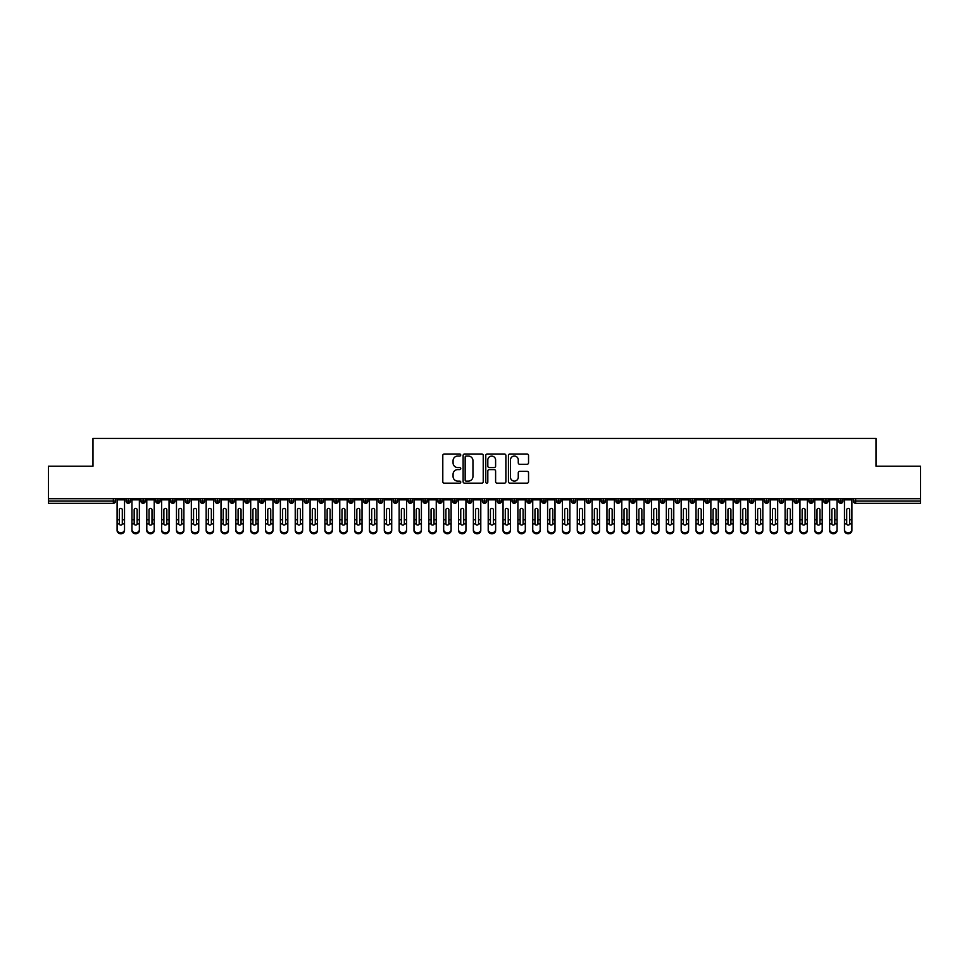 <?xml version="1.0" encoding="UTF-8"?>
<svg xmlns="http://www.w3.org/2000/svg" width="969" height="969" viewBox="0 0 969 969"><rect width="100%" height="100%" fill="white"/><g stroke="black" fill="none" stroke-linecap="round" stroke-linejoin="round"><path stroke-width="1.45" d="M460.747 455.03A1.017 1.017 0 0 0 459.73 454.013L444.25 454.013A1.453 1.453 0 0 0 442.797 455.466L442.797 481.69A1.453 1.453 0 0 0 444.25 483.156L459.73 483.156A1.017 1.017 0 0 0 460.747 482.126A1.017 1.017 0 0 0 459.73 481.108L457.731 481.108A4.663 4.663 0 0 1 453.068 476.445L453.068 474.265A4.663 4.663 0 0 1 457.731 469.602L459.73 469.602A1.017 1.017 0 0 0 460.747 468.584A1.017 1.017 0 0 0 459.73 467.555L457.731 467.555A4.663 4.663 0 0 1 453.068 462.891L453.068 460.711A4.663 4.663 0 0 1 457.731 456.048L459.73 456.048A1.017 1.017 0 0 0 460.747 455.03M527.088 464.284A1.453 1.453 0 0 0 528.541 462.819L528.541 455.466A1.453 1.453 0 0 0 527.088 454.013L509.888 454.013A1.453 1.453 0 0 0 508.434 455.466L508.434 481.69A1.453 1.453 0 0 0 509.888 483.156L527.088 483.156A1.453 1.453 0 0 0 528.541 481.69L528.541 472.799A1.453 1.453 0 0 0 527.088 471.346L519.723 471.346A1.453 1.453 0 0 0 518.27 472.799L518.27 477.208A3.9 3.9 0 0 1 514.369 481.108A3.9 3.9 0 0 1 510.469 477.208L510.469 459.948A3.9 3.9 0 0 1 514.369 456.048A3.9 3.9 0 0 1 518.27 459.948L518.27 462.819A1.453 1.453 0 0 0 519.723 464.284L527.088 464.284M48.45 498.708L920.55 498.708L920.55 466.21L876.012 466.21L876.012 438.448L92.988 438.448L92.988 466.21L48.45 466.21L48.45 501.094L113.361 501.094L113.361 498.708M483.228 455.466A1.453 1.453 0 0 0 481.763 454.013L464.575 454.013A1.453 1.453 0 0 0 463.121 455.466L463.121 481.69A1.453 1.453 0 0 0 464.575 483.156L481.763 483.156A1.453 1.453 0 0 0 483.228 481.69L483.228 455.466M487.237 454.013L504.425 454.013A1.453 1.453 0 0 1 505.879 455.466L505.879 481.69A1.453 1.453 0 0 1 504.425 483.156L497.073 483.156A1.453 1.453 0 0 1 495.607 481.69L495.607 471.055A1.453 1.453 0 0 0 494.154 469.602L489.272 469.602A1.453 1.453 0 0 0 487.819 471.055L487.819 482.126A1.017 1.017 0 0 1 486.789 483.156A1.017 1.017 0 0 1 485.772 482.126L485.772 455.466A1.453 1.453 0 0 1 487.237 454.013M115.577 501.094L113.361 501.094L113.361 503.311A2.229 2.229 0 0 0 115.577 501.094L115.577 498.708L115.577 501.094A2.229 2.229 0 0 1 113.361 503.311L48.45 503.311L48.45 501.094M920.55 498.708L920.55 503.311L855.639 503.311A2.229 2.229 0 0 1 853.423 501.094L853.423 498.708M128.271 498.708L128.271 503.311A2.229 2.229 0 0 1 126.043 501.094L126.043 498.708M130.427 498.708L130.427 501.094A2.229 2.229 0 0 1 128.271 503.311A2.229 2.229 0 0 0 130.427 501.094L126.043 501.094A2.229 2.229 0 0 0 128.271 503.311M143.121 498.708L143.121 503.311A2.229 2.229 0 0 1 140.893 501.094L140.893 498.708L140.893 501.094A2.229 2.229 0 0 0 143.121 503.311A2.229 2.229 0 0 0 145.277 501.094L145.277 498.708M157.959 498.708L157.959 503.311A2.229 2.229 0 0 1 155.743 501.094L155.743 498.708L155.743 501.094A2.229 2.229 0 0 0 157.959 503.311A2.229 2.229 0 0 0 160.115 501.094L160.115 498.708M172.809 498.708L172.809 503.311A2.229 2.229 0 0 1 170.58 501.094L170.58 498.708L170.58 501.094A2.229 2.229 0 0 0 172.809 503.311A2.229 2.229 0 0 0 174.965 501.094L174.965 498.708M187.647 498.708L187.647 503.311A2.229 2.229 0 0 1 185.43 501.094L185.43 498.708L185.43 501.094A2.229 2.229 0 0 0 187.647 503.311A2.229 2.229 0 0 0 189.803 501.094L189.803 498.708M202.497 498.708L202.497 503.311A2.229 2.229 0 0 1 200.268 501.094L200.268 498.708L200.268 501.094A2.229 2.229 0 0 0 202.497 503.311A2.229 2.229 0 0 0 204.653 501.094L204.653 498.708M217.335 498.708L217.335 503.311A2.229 2.229 0 0 1 215.118 501.094L215.118 498.708L215.118 501.094A2.229 2.229 0 0 0 217.335 503.311A2.229 2.229 0 0 0 219.491 501.094L219.491 498.708M232.185 498.708L232.185 503.311A2.229 2.229 0 0 1 229.956 501.094L229.956 498.708L229.956 501.094A2.229 2.229 0 0 0 232.185 503.311A2.229 2.229 0 0 0 234.341 501.094L234.341 498.708M247.034 498.708L247.034 503.311A2.229 2.229 0 0 1 244.806 501.094L244.806 498.708L244.806 501.094A2.229 2.229 0 0 0 247.034 503.311A2.229 2.229 0 0 0 249.178 501.094L249.178 498.708M261.872 498.708L261.872 503.311A2.229 2.229 0 0 1 259.644 501.094L259.644 498.708L259.644 501.094A2.229 2.229 0 0 0 261.872 503.311A2.229 2.229 0 0 0 264.028 501.094L264.028 498.708M276.722 498.708L276.722 503.311A2.229 2.229 0 0 1 274.493 501.094L274.493 498.708L274.493 501.094A2.229 2.229 0 0 0 276.722 503.311A2.229 2.229 0 0 0 278.866 501.094L278.866 498.708M291.56 498.708L291.56 503.311A2.229 2.229 0 0 1 289.331 501.094L289.331 498.708L289.331 501.094A2.229 2.229 0 0 0 291.56 503.311A2.229 2.229 0 0 0 293.716 501.094L293.716 498.708M306.41 498.708L306.41 503.311A2.229 2.229 0 0 1 304.181 501.094A2.229 2.229 0 0 0 306.41 503.311A2.229 2.229 0 0 1 304.181 501.094L304.181 498.708M308.554 498.708L308.554 501.094A2.229 2.229 0 0 1 306.41 503.311A2.229 2.229 0 0 0 308.554 501.094L304.181 501.094M321.248 503.311A2.229 2.229 0 0 1 319.019 501.094L319.019 498.708L319.019 501.094A2.229 2.229 0 0 0 321.248 503.311A2.229 2.229 0 0 0 323.404 501.094L323.404 498.708L323.404 501.094A2.229 2.229 0 0 1 321.248 503.311L321.248 501.094L323.404 501.094M336.098 498.708L336.098 503.311A2.229 2.229 0 0 1 333.869 501.094L333.869 498.708L333.869 501.094A2.229 2.229 0 0 0 336.098 503.311A2.229 2.229 0 0 0 338.242 501.094L338.242 498.708M350.935 498.708L350.935 503.311A2.229 2.229 0 0 1 348.707 501.094L348.707 498.708L348.707 501.094A2.229 2.229 0 0 0 350.935 503.311A2.229 2.229 0 0 0 353.091 501.094L353.091 498.708M365.785 498.708L365.785 501.094L363.557 501.094L363.557 498.708L363.557 501.094A2.229 2.229 0 0 0 365.785 503.311A2.229 2.229 0 0 0 367.941 501.094L367.941 498.708L367.941 501.094A2.229 2.229 0 0 1 365.785 503.311A2.229 2.229 0 0 1 363.557 501.094A2.229 2.229 0 0 0 365.785 503.311L365.785 501.094L367.941 501.094M380.623 498.708L380.623 503.311A2.229 2.229 0 0 1 378.407 501.094L378.407 498.708L378.407 501.094A2.229 2.229 0 0 0 380.623 503.311A2.229 2.229 0 0 0 382.779 501.094L382.779 498.708M395.473 498.708L395.473 503.311A2.229 2.229 0 0 1 393.244 501.094L393.244 498.708L393.244 501.094A2.229 2.229 0 0 0 395.473 503.311A2.229 2.229 0 0 0 397.629 501.094L397.629 498.708M410.311 498.708L410.311 503.311A2.229 2.229 0 0 1 408.094 501.094L408.094 498.708L408.094 501.094A2.229 2.229 0 0 0 410.311 503.311A2.229 2.229 0 0 0 412.467 501.094L412.467 498.708M425.161 498.708L425.161 503.311A2.229 2.229 0 0 1 422.932 501.094L422.932 498.708M427.317 498.708L427.317 501.094A2.229 2.229 0 0 1 425.161 503.311A2.229 2.229 0 0 0 427.317 501.094L422.932 501.094A2.229 2.229 0 0 0 425.161 503.311M439.999 498.708L439.999 503.311A2.229 2.229 0 0 1 437.782 501.094L437.782 498.708L437.782 501.094A2.229 2.229 0 0 0 439.999 503.311A2.229 2.229 0 0 0 442.155 501.094L442.155 498.708M454.849 498.708L454.849 503.311A2.229 2.229 0 0 1 452.62 501.094L452.62 498.708M457.005 498.708L457.005 501.094A2.229 2.229 0 0 1 454.849 503.311A2.229 2.229 0 0 0 457.005 501.094L452.62 501.094A2.229 2.229 0 0 0 454.849 503.311M469.699 498.708L469.699 503.311A2.229 2.229 0 0 1 467.47 501.094L467.47 498.708M471.842 498.708L471.842 501.094A2.229 2.229 0 0 1 469.699 503.311A2.229 2.229 0 0 0 471.842 501.094L467.47 501.094A2.229 2.229 0 0 0 469.699 503.311M484.536 498.708L484.536 503.311A2.229 2.229 0 0 1 482.308 501.094A2.229 2.229 0 0 0 484.536 503.311A2.229 2.229 0 0 1 482.308 501.094L482.308 498.708M486.692 498.708L486.692 501.094L486.692 498.708M499.386 498.708L499.386 503.311A2.229 2.229 0 0 1 497.158 501.094L497.158 498.708M501.53 498.708L501.53 501.094A2.229 2.229 0 0 1 499.386 503.311A2.229 2.229 0 0 0 501.53 501.094L497.158 501.094A2.229 2.229 0 0 0 499.386 503.311M514.224 498.708L514.224 503.311A2.229 2.229 0 0 1 511.995 501.094L511.995 498.708M516.38 498.708L516.38 501.094A2.229 2.229 0 0 1 514.224 503.311A2.229 2.229 0 0 0 516.38 501.094L511.995 501.094A2.229 2.229 0 0 0 514.224 503.311M529.074 498.708L529.074 503.311A2.229 2.229 0 0 1 526.845 501.094L526.845 498.708M531.218 498.708L531.218 501.094A2.229 2.229 0 0 1 529.074 503.311A2.229 2.229 0 0 0 531.218 501.094L526.845 501.094A2.229 2.229 0 0 0 529.074 503.311M543.912 498.708L543.912 503.311A2.229 2.229 0 0 1 541.683 501.094L541.683 498.708M546.068 498.708L546.068 501.094A2.229 2.229 0 0 1 543.912 503.311A2.229 2.229 0 0 0 546.068 501.094L541.683 501.094A2.229 2.229 0 0 0 543.912 503.311M558.762 498.708L558.762 503.311A2.229 2.229 0 0 1 556.533 501.094L556.533 498.708M560.906 498.708L560.906 501.094L560.906 498.708M573.6 498.708L573.6 503.311A2.229 2.229 0 0 1 571.371 501.094L571.371 498.708M575.756 498.708L575.756 501.094A2.229 2.229 0 0 1 573.6 503.311A2.229 2.229 0 0 0 575.756 501.094L571.371 501.094A2.229 2.229 0 0 0 573.6 503.311M588.449 498.708L588.449 503.311A2.229 2.229 0 0 1 586.221 501.094L586.221 498.708L586.221 501.094A2.229 2.229 0 0 0 588.449 503.311A2.229 2.229 0 0 0 590.593 501.094L590.593 498.708M603.287 498.708L603.287 503.311A2.229 2.229 0 0 1 601.059 501.094L601.059 498.708M605.443 498.708L605.443 501.094L605.443 498.708M618.137 498.708L618.137 503.311A2.229 2.229 0 0 1 615.909 501.094A2.229 2.229 0 0 0 618.137 503.311A2.229 2.229 0 0 1 615.909 501.094L615.909 498.708M620.293 498.708L620.293 501.094L620.293 498.708M632.975 498.708L632.975 503.311A2.229 2.229 0 0 1 630.758 501.094L630.758 498.708L630.758 501.094A2.229 2.229 0 0 0 632.975 503.311A2.229 2.229 0 0 0 635.131 501.094L635.131 498.708M647.825 498.708L647.825 503.311A2.229 2.229 0 0 1 645.596 501.094A2.229 2.229 0 0 0 647.825 503.311A2.229 2.229 0 0 1 645.596 501.094L645.596 498.708M649.981 498.708L649.981 501.094A2.229 2.229 0 0 1 647.825 503.311A2.229 2.229 0 0 0 649.981 501.094L645.596 501.094M662.663 498.708L662.663 503.311A2.229 2.229 0 0 1 660.446 501.094L660.446 498.708L660.446 501.094A2.229 2.229 0 0 0 662.663 503.311A2.229 2.229 0 0 0 664.819 501.094L664.819 498.708M677.513 498.708L677.513 503.311A2.229 2.229 0 0 1 675.284 501.094L675.284 498.708M679.669 498.708L679.669 501.094L679.669 498.708M692.363 498.708L692.363 503.311A2.229 2.229 0 0 1 690.134 501.094A2.229 2.229 0 0 0 692.363 503.311A2.229 2.229 0 0 1 690.134 501.094L690.134 498.708M694.507 498.708L694.507 501.094L694.507 498.708M707.2 498.708L707.2 503.311A2.229 2.229 0 0 1 704.972 501.094L704.972 498.708M709.356 498.708L709.356 501.094L709.356 498.708M722.05 498.708L722.05 503.311A2.229 2.229 0 0 1 719.822 501.094L719.822 498.708M724.194 498.708L724.194 501.094A2.229 2.229 0 0 1 722.05 503.311A2.229 2.229 0 0 0 724.194 501.094L719.822 501.094A2.229 2.229 0 0 0 722.05 503.311M736.888 498.708L736.888 503.311A2.229 2.229 0 0 1 734.659 501.094A2.229 2.229 0 0 0 736.888 503.311A2.229 2.229 0 0 1 734.659 501.094L734.659 498.708M739.044 498.708L739.044 501.094A2.229 2.229 0 0 1 736.888 503.311A2.229 2.229 0 0 0 739.044 501.094L734.659 501.094M751.738 498.708L751.738 503.311A2.229 2.229 0 0 1 749.509 501.094A2.229 2.229 0 0 0 751.738 503.311A2.229 2.229 0 0 1 749.509 501.094L749.509 498.708M753.882 498.708L753.882 501.094L753.882 498.708M766.576 498.708L766.576 503.311A2.229 2.229 0 0 1 764.347 501.094L764.347 498.708L764.347 501.094A2.229 2.229 0 0 0 766.576 503.311A2.229 2.229 0 0 0 768.732 501.094L768.732 498.708M781.426 498.708L781.426 503.311A2.229 2.229 0 0 1 779.197 501.094A2.229 2.229 0 0 0 781.426 503.311A2.229 2.229 0 0 1 779.197 501.094L779.197 498.708M783.57 498.708L783.57 501.094A2.229 2.229 0 0 1 781.426 503.311A2.229 2.229 0 0 0 783.57 501.094L779.197 501.094M796.264 498.708L796.264 503.311A2.229 2.229 0 0 1 794.035 501.094A2.229 2.229 0 0 0 796.264 503.311A2.229 2.229 0 0 1 794.035 501.094L794.035 498.708M798.42 498.708L798.42 501.094L798.42 498.708M811.114 498.708L811.114 503.311A2.229 2.229 0 0 1 808.885 501.094L808.885 498.708M813.257 498.708L813.257 501.094L813.257 498.708M825.951 498.708L825.951 503.311A2.229 2.229 0 0 1 823.723 501.094A2.229 2.229 0 0 0 825.951 503.311A2.229 2.229 0 0 1 823.723 501.094L823.723 498.708M828.107 498.708L828.107 501.094L828.107 498.708M840.801 498.708L840.801 503.311A2.229 2.229 0 0 1 838.573 501.094A2.229 2.229 0 0 0 840.801 503.311A2.229 2.229 0 0 1 838.573 501.094L838.573 498.708M842.957 498.708L842.957 501.094L842.957 498.708M321.248 498.708L321.248 501.094L319.019 501.094M484.536 503.311A2.229 2.229 0 0 0 486.692 501.094A2.229 2.229 0 0 1 484.536 503.311M558.762 503.311A2.229 2.229 0 0 0 560.906 501.094A2.229 2.229 0 0 1 558.762 503.311A2.229 2.229 0 0 1 556.533 501.094L560.906 501.094M603.287 503.311A2.229 2.229 0 0 0 605.443 501.094A2.229 2.229 0 0 1 603.287 503.311A2.229 2.229 0 0 1 601.059 501.094L605.443 501.094M618.137 503.311A2.229 2.229 0 0 0 620.293 501.094A2.229 2.229 0 0 1 618.137 503.311M677.513 503.311A2.229 2.229 0 0 0 679.669 501.094A2.229 2.229 0 0 1 677.513 503.311A2.229 2.229 0 0 1 675.284 501.094L679.669 501.094M692.363 503.311A2.229 2.229 0 0 0 694.507 501.094A2.229 2.229 0 0 1 692.363 503.311M707.2 503.311A2.229 2.229 0 0 0 709.356 501.094A2.229 2.229 0 0 1 707.2 503.311A2.229 2.229 0 0 1 704.972 501.094L709.356 501.094M751.738 503.311A2.229 2.229 0 0 0 753.882 501.094A2.229 2.229 0 0 1 751.738 503.311M796.264 503.311A2.229 2.229 0 0 0 798.42 501.094A2.229 2.229 0 0 1 796.264 503.311M811.114 503.311A2.229 2.229 0 0 0 813.257 501.094A2.229 2.229 0 0 1 811.114 503.311A2.229 2.229 0 0 1 808.885 501.094L813.257 501.094M825.951 503.311A2.229 2.229 0 0 0 828.107 501.094A2.229 2.229 0 0 1 825.951 503.311M855.639 503.311A2.229 2.229 0 0 1 853.423 501.094A2.229 2.229 0 0 0 855.639 503.311L855.639 501.094L920.55 501.094M840.801 503.311A2.229 2.229 0 0 0 842.957 501.094A2.229 2.229 0 0 1 840.801 503.311M466.174 456.048A1.017 1.017 0 0 0 465.156 457.065L465.156 480.091A1.017 1.017 0 0 0 466.174 481.108L468.293 481.108A4.663 4.663 0 0 0 472.957 476.445L472.957 460.711A4.663 4.663 0 0 0 468.293 456.048L466.174 456.048M495.607 460.021A3.9 3.9 0 0 0 491.707 456.12A3.9 3.9 0 0 0 487.819 460.021L487.819 466.101A1.453 1.453 0 0 0 489.272 467.555L494.154 467.555A1.453 1.453 0 0 0 495.607 466.101L495.607 460.021M122.3 519.263L122.3 509.839A1.49 1.441 -0 0 0 120.81 508.398A1.49 1.441 0 0 1 122.3 509.839L122.3 523.926A1.49 1.272 180 0 1 119.332 523.926L119.332 519.747L117.104 519.747L117.104 529.571A3.706 3.186 -0 0 0 124.529 529.571L124.529 524.919M124.529 530.552A3.706 3.186 180 0 1 117.104 530.552L117.104 529.571M119.332 519.747L119.332 509.839A1.49 1.441 0 0 1 120.81 508.398M124.529 498.708L124.529 529.571M117.104 498.708L117.104 519.747M137.15 519.263L137.15 509.839A1.49 1.441 -0 0 0 135.66 508.398A1.49 1.441 0 0 1 137.15 509.839L137.138 523.926A1.49 1.272 180 0 1 134.182 523.926L134.17 519.747L131.954 519.747L131.954 529.571A3.706 3.186 -0 0 0 139.366 529.571L139.366 524.919M151.988 519.263L151.988 509.839A1.49 1.441 -0 0 0 150.51 508.398A1.49 1.441 0 0 1 151.988 509.839L151.988 523.926A1.49 1.272 180 0 1 149.02 523.926L149.02 519.747L146.791 519.747L146.791 529.571A3.706 3.186 -0 0 0 154.216 529.571L154.216 524.919M166.838 519.263L166.838 509.839A1.49 1.441 -0 0 0 165.348 508.398A1.49 1.441 0 0 1 166.838 509.839L166.825 523.926A1.49 1.272 180 0 1 163.87 523.926L163.87 519.747L161.641 519.747L161.641 529.571A3.706 3.186 -0 0 0 169.054 529.571L169.054 524.919M181.675 519.263L181.675 509.839A1.49 1.441 -0 0 0 180.198 508.398A1.49 1.441 0 0 1 181.675 509.839L181.675 523.926A1.49 1.272 180 0 1 178.708 523.926L178.708 519.747L176.479 519.747L176.479 529.571A3.706 3.186 -0 0 0 183.904 529.571L183.904 524.919M139.366 530.552A3.706 3.186 180 0 1 131.954 530.552L131.954 529.571M134.17 519.747L134.17 509.839A1.49 1.441 0 0 1 135.66 508.398M139.366 498.708L139.366 529.571M131.954 498.708L131.954 519.747M154.216 530.552A3.706 3.186 180 0 1 146.791 530.552L146.791 529.571M149.02 519.747L149.02 509.839A1.49 1.441 0 0 1 150.51 508.398M154.216 498.708L154.216 529.571M146.791 498.708L146.791 519.747M169.054 530.552A3.706 3.186 180 0 1 161.641 530.552L161.641 529.571M163.87 519.747L163.87 509.839A1.49 1.441 0 0 1 165.348 508.398M169.054 498.708L169.054 529.571M161.641 498.708L161.641 519.747M183.904 530.552A3.706 3.186 180 0 1 176.479 530.552L176.479 529.571M178.708 519.747L178.708 509.839A1.49 1.441 0 0 1 180.198 508.398M183.904 498.708L183.904 529.571M176.479 498.708L176.479 519.747M196.525 519.263L196.525 509.839A1.49 1.441 -0 0 0 195.035 508.398A1.49 1.441 0 0 1 196.525 509.839L196.513 523.926A1.49 1.272 180 0 1 193.558 523.926L193.558 519.747L191.329 519.747L191.329 529.571A3.706 3.186 -0 0 0 198.754 529.571L198.754 524.919M198.754 530.552A3.706 3.186 180 0 1 191.329 530.552L191.329 529.571M193.558 519.747L193.558 509.839A1.49 1.441 0 0 1 195.035 508.398M198.754 498.708L198.754 529.571M191.329 498.708L191.329 519.747M211.363 519.263L211.363 509.839A1.49 1.441 -0 0 0 209.885 508.398A1.49 1.441 0 0 1 211.363 509.839L211.363 523.926A1.49 1.272 180 0 1 208.408 523.926L208.396 519.747L206.167 519.747L206.167 529.571A3.706 3.186 -0 0 0 213.592 529.571L213.592 524.919M226.213 519.263L226.213 509.839A1.49 1.441 -0 0 0 224.723 508.398A1.49 1.441 0 0 1 226.213 509.839L226.201 523.926A1.49 1.272 180 0 1 223.245 523.926L223.245 519.747L221.017 519.747L221.017 529.571A3.706 3.186 -0 0 0 228.442 529.571L228.442 524.919M241.051 519.263L241.051 509.839A1.49 1.441 -0 0 0 239.573 508.398A1.49 1.441 0 0 1 241.051 509.839L241.051 523.926A1.49 1.272 180 0 1 238.095 523.926L238.083 519.747L235.855 519.747L235.855 529.571A3.706 3.186 -0 0 0 243.28 529.571L243.28 524.919M255.901 519.263L255.901 509.839A1.49 1.441 -0 0 0 254.411 508.398A1.49 1.441 0 0 1 255.901 509.839L255.889 523.926A1.49 1.272 180 0 1 252.933 523.926L252.933 519.747L250.705 519.747L250.705 529.571A3.706 3.186 -0 0 0 258.129 529.571L258.129 524.919M213.592 530.552A3.706 3.186 180 0 1 206.167 530.552L206.167 529.571M208.396 519.747L208.396 509.839A1.49 1.441 0 0 1 209.885 508.398M213.592 498.708L213.592 529.571M206.167 498.708L206.167 519.747M228.442 530.552A3.706 3.186 180 0 1 221.017 530.552L221.017 529.571M223.245 519.747L223.245 509.839A1.49 1.441 0 0 1 224.723 508.398M228.442 498.708L228.442 529.571M221.017 498.708L221.017 519.747M243.28 530.552A3.706 3.186 180 0 1 235.855 530.552L235.855 529.571M238.083 519.747L238.083 509.839A1.49 1.441 0 0 1 239.573 508.398M243.28 498.708L243.28 529.571M235.855 498.708L235.855 519.747M258.129 530.552A3.706 3.186 180 0 1 250.705 530.552L250.705 529.571M252.933 519.747L252.933 509.839A1.49 1.441 0 0 1 254.411 508.398M258.129 498.708L258.129 529.571M250.705 498.708L250.705 519.747M270.739 519.263L270.739 509.839A1.49 1.441 -0 0 0 269.261 508.398A1.49 1.441 0 0 1 270.739 509.839L270.739 523.926A1.49 1.272 180 0 1 267.783 523.926L267.771 519.747L265.542 519.747L265.542 529.571A3.706 3.186 -0 0 0 272.967 529.571L272.967 524.919M285.589 519.263L285.589 509.839A1.49 1.441 -0 0 0 284.099 508.398A1.49 1.441 0 0 1 285.589 509.839L285.576 523.926A1.49 1.272 180 0 1 282.621 523.926L282.621 519.747L280.392 519.747L280.392 529.571A3.706 3.186 -0 0 0 287.817 529.571L287.817 524.919M300.426 519.263L300.426 509.839A1.49 1.441 -0 0 0 298.949 508.398A1.49 1.441 0 0 1 300.426 509.839L300.426 523.926A1.49 1.272 180 0 1 297.471 523.926L297.459 519.747L295.23 519.747L295.23 529.571A3.706 3.186 -0 0 0 302.655 529.571L302.655 524.919M315.276 519.263L315.276 509.839A1.49 1.441 -0 0 0 313.786 508.398A1.49 1.441 0 0 1 315.276 509.839L315.276 523.926A1.49 1.272 180 0 1 312.309 523.926L312.309 519.747L310.08 519.747L310.08 529.571A3.706 3.186 -0 0 0 317.505 529.571L317.505 524.919M330.114 519.263L330.114 509.839A1.49 1.441 -0 0 0 328.636 508.398A1.49 1.441 0 0 1 330.114 509.839L330.114 523.926A1.49 1.272 180 0 1 327.159 523.926L327.147 519.747L324.93 519.747L324.93 529.571A3.706 3.186 -0 0 0 332.343 529.571L332.343 524.919M272.967 530.552A3.706 3.186 180 0 1 265.542 530.552L265.542 529.571M267.771 519.747L267.771 509.839A1.49 1.441 0 0 1 269.261 508.398M272.967 498.708L272.967 529.571M265.542 498.708L265.542 519.747M287.817 530.552A3.706 3.186 180 0 1 280.392 530.552L280.392 529.571M282.621 519.747L282.621 509.839A1.49 1.441 0 0 1 284.099 508.398M287.817 498.708L287.817 529.571M280.392 498.708L280.392 519.747M302.655 530.552A3.706 3.186 180 0 1 295.23 530.552L295.23 529.571M297.459 519.747L297.459 509.839A1.49 1.441 0 0 1 298.949 508.398M302.655 498.708L302.655 529.571M295.23 498.708L295.23 519.747M317.505 530.552A3.706 3.186 180 0 1 310.08 530.552L310.08 529.571M312.309 519.747L312.309 509.839A1.49 1.441 0 0 1 313.786 508.398M317.505 498.708L317.505 529.571M310.08 498.708L310.08 519.747M332.343 530.552A3.706 3.186 180 0 1 324.93 530.552L324.93 529.571M327.147 519.747L327.147 509.839A1.49 1.441 0 0 1 328.636 508.398M332.343 498.708L332.343 529.571M324.93 498.708L324.93 519.747M344.964 519.263L344.964 509.839A1.49 1.441 -0 0 0 343.474 508.398A1.49 1.441 0 0 1 344.964 509.839L344.964 523.926A1.49 1.272 180 0 1 341.996 523.926L341.996 519.747L339.768 519.747L339.768 529.571A3.706 3.186 -0 0 0 347.193 529.571L347.193 524.919M347.193 530.552A3.706 3.186 180 0 1 339.768 530.552L339.768 529.571M341.996 519.747L341.996 509.839A1.49 1.441 0 0 1 343.474 508.398M347.193 498.708L347.193 529.571M339.768 498.708L339.768 519.747M359.814 519.263L359.814 509.839A1.49 1.441 -0 0 0 358.324 508.398A1.49 1.441 0 0 1 359.814 509.839L359.802 523.926A1.49 1.272 180 0 1 356.846 523.926L356.834 519.747L354.618 519.747L354.618 529.571A3.706 3.186 -0 0 0 362.031 529.571L362.031 524.919M362.031 530.552A3.706 3.186 180 0 1 354.618 530.552L354.618 529.571M356.834 519.747L356.834 509.839A1.49 1.441 0 0 1 358.324 508.398M362.031 498.708L362.031 529.571M354.618 498.708L354.618 519.747M374.652 519.263L374.652 509.839A1.49 1.441 -0 0 0 373.174 508.398A1.49 1.441 0 0 1 374.652 509.839L374.652 523.926A1.49 1.272 180 0 1 371.684 523.926L371.684 519.747L369.455 519.747L369.455 529.571A3.706 3.186 -0 0 0 376.88 529.571L376.88 524.919M376.88 530.552A3.706 3.186 180 0 1 369.455 530.552L369.455 529.571M371.684 519.747L371.684 509.839A1.49 1.441 0 0 1 373.174 508.398M376.88 498.708L376.88 529.571M369.455 498.708L369.455 519.747M389.502 519.263L389.502 509.839A1.49 1.441 -0 0 0 388.012 508.398A1.49 1.441 0 0 1 389.502 509.839L389.49 523.926A1.49 1.272 180 0 1 386.534 523.926L386.522 519.747L384.305 519.747L384.305 529.571A3.706 3.186 -0 0 0 391.718 529.571L391.718 524.919M391.718 530.552A3.706 3.186 180 0 1 384.305 530.552L384.305 529.571M386.522 519.747L386.522 509.839A1.49 1.441 0 0 1 388.012 508.398M391.718 498.708L391.718 529.571M384.305 498.708L384.305 519.747M404.339 519.263L404.339 509.839A1.49 1.441 -0 0 0 402.862 508.398A1.49 1.441 0 0 1 404.339 509.839L404.339 523.926A1.49 1.272 180 0 1 401.372 523.926L401.372 519.747L399.143 519.747L399.143 529.571A3.706 3.186 -0 0 0 406.568 529.571L406.568 524.919M406.568 530.552A3.706 3.186 180 0 1 399.143 530.552L399.143 529.571M401.372 519.747L401.372 509.839A1.49 1.441 0 0 1 402.862 508.398M406.568 498.708L406.568 529.571M399.143 498.708L399.143 519.747M419.189 519.263L419.189 509.839A1.49 1.441 -0 0 0 417.7 508.398A1.49 1.441 0 0 1 419.189 509.839L419.177 523.926A1.49 1.272 180 0 1 416.222 523.926L416.222 519.747L413.993 519.747L413.993 529.571A3.706 3.186 -0 0 0 421.406 529.571L421.406 524.919M421.406 530.552A3.706 3.186 180 0 1 413.993 530.552L413.993 529.571M416.222 519.747L416.222 509.839A1.49 1.441 0 0 1 417.7 508.398M421.406 498.708L421.406 529.571M413.993 498.708L413.993 519.747M434.027 519.263L434.027 509.839A1.49 1.441 -0 0 0 432.549 508.398A1.49 1.441 0 0 1 434.027 509.839L434.027 523.926A1.49 1.272 180 0 1 431.072 523.926L431.06 519.747L428.831 519.747L428.831 529.571A3.706 3.186 -0 0 0 436.256 529.571L436.256 524.919M436.256 530.552A3.706 3.186 180 0 1 428.831 530.552L428.831 529.571M431.06 519.747L431.06 509.839A1.49 1.441 0 0 1 432.549 508.398M436.256 498.708L436.256 529.571M428.831 498.708L428.831 519.747M448.877 519.263L448.877 509.839A1.49 1.441 -0 0 0 447.387 508.398A1.49 1.441 0 0 1 448.877 509.839L448.865 523.926A1.49 1.272 180 0 1 445.91 523.926L445.91 519.747L443.681 519.747L443.681 529.571A3.706 3.186 -0 0 0 451.106 529.571L451.106 524.919M451.106 530.552A3.706 3.186 180 0 1 443.681 530.552L443.681 529.571M445.91 519.747L445.91 509.839A1.49 1.441 0 0 1 447.387 508.398M451.106 498.708L451.106 529.571M443.681 498.708L443.681 519.747M463.715 519.263L463.715 509.839A1.49 1.441 -0 0 0 462.237 508.398A1.49 1.441 0 0 1 463.715 509.839L463.715 523.926A1.49 1.272 180 0 1 460.759 523.926L460.747 519.747L458.519 519.747L458.519 529.571A3.706 3.186 -0 0 0 465.944 529.571L465.944 524.919M465.944 530.552A3.706 3.186 180 0 1 458.519 530.552L458.519 529.571M460.747 519.747L460.747 509.839A1.49 1.441 0 0 1 462.237 508.398M465.944 498.708L465.944 529.571M458.519 498.708L458.519 519.747M478.565 519.263L478.565 509.839A1.49 1.441 -0 0 0 477.075 508.398A1.49 1.441 0 0 1 478.565 509.839L478.553 523.926A1.49 1.272 180 0 1 475.597 523.926L475.597 519.747L473.369 519.747L473.369 529.571A3.706 3.186 -0 0 0 480.794 529.571L480.794 524.919M480.794 530.552A3.706 3.186 180 0 1 473.369 530.552L473.369 529.571M475.597 519.747L475.597 509.839A1.49 1.441 0 0 1 477.075 508.398M480.794 498.708L480.794 529.571M473.369 498.708L473.369 519.747M493.403 519.263L493.403 509.839A1.49 1.441 -0 0 0 491.925 508.398A1.49 1.441 0 0 1 493.403 509.839L493.403 523.926A1.49 1.272 180 0 1 490.447 523.926L490.435 519.747L488.206 519.747L488.206 529.571A3.706 3.186 -0 0 0 495.631 529.571L495.631 524.919M495.631 530.552A3.706 3.186 180 0 1 488.206 530.552L488.206 529.571M490.435 519.747L490.435 509.839A1.49 1.441 0 0 1 491.925 508.398M495.631 498.708L495.631 529.571M488.206 498.708L488.206 519.747M508.253 519.263L508.253 509.839A1.49 1.441 -0 0 0 506.763 508.398A1.49 1.441 0 0 1 508.253 509.839L508.24 523.926A1.49 1.272 180 0 1 505.285 523.926L505.285 519.747L503.056 519.747L503.056 529.571A3.706 3.186 -0 0 0 510.481 529.571L510.481 524.919M510.481 530.552A3.706 3.186 180 0 1 503.056 530.552L503.056 529.571M505.285 519.747L505.285 509.839A1.49 1.441 0 0 1 506.763 508.398M510.481 498.708L510.481 529.571M503.056 498.708L503.056 519.747M523.09 519.263L523.09 509.839A1.49 1.441 -0 0 0 521.613 508.398A1.49 1.441 0 0 1 523.09 509.839L523.09 523.926A1.49 1.272 180 0 1 520.135 523.926L520.123 519.747L517.894 519.747L517.894 529.571A3.706 3.186 -0 0 0 525.319 529.571L525.319 524.919M525.319 530.552A3.706 3.186 180 0 1 517.894 530.552L517.894 529.571M520.123 519.747L520.123 509.839A1.49 1.441 0 0 1 521.613 508.398M525.319 498.708L525.319 529.571M517.894 498.708L517.894 519.747M537.94 519.263L537.94 509.839A1.49 1.441 -0 0 0 536.451 508.398A1.49 1.441 0 0 1 537.94 509.839L537.928 523.926A1.49 1.272 180 0 1 534.973 523.926L534.973 519.747L532.744 519.747L532.744 529.571A3.706 3.186 -0 0 0 540.169 529.571L540.169 524.919M540.169 530.552A3.706 3.186 180 0 1 532.744 530.552L532.744 529.571M534.973 519.747L534.973 509.839A1.49 1.441 0 0 1 536.451 508.398M540.169 498.708L540.169 529.571M532.744 498.708L532.744 519.747M552.778 519.263L552.778 509.839A1.49 1.441 -0 0 0 551.3 508.398A1.49 1.441 0 0 1 552.778 509.839L552.778 523.926A1.49 1.272 180 0 1 549.823 523.926L549.811 519.747L547.594 519.747L547.594 529.571A3.706 3.186 -0 0 0 555.007 529.571L555.007 524.919M555.007 530.552A3.706 3.186 180 0 1 547.594 530.552L547.594 529.571M549.811 519.747L549.811 509.839A1.49 1.441 0 0 1 551.3 508.398M555.007 498.708L555.007 529.571M547.594 498.708L547.594 519.747M567.628 519.263L567.628 509.839A1.49 1.441 -0 0 0 566.138 508.398A1.49 1.441 0 0 1 567.628 509.839L567.628 523.926A1.49 1.272 180 0 1 564.661 523.926L564.661 519.747L562.432 519.747L562.432 529.571A3.706 3.186 -0 0 0 569.857 529.571L569.857 524.919M569.857 530.552A3.706 3.186 180 0 1 562.432 530.552L562.432 529.571M564.661 519.747L564.661 509.839A1.49 1.441 0 0 1 566.138 508.398M569.857 498.708L569.857 529.571M562.432 498.708L562.432 519.747M582.478 519.263L582.478 509.839A1.49 1.441 -0 0 0 580.988 508.398A1.49 1.441 0 0 1 582.478 509.839L582.466 523.926A1.49 1.272 180 0 1 579.51 523.926L579.498 519.747L577.282 519.747L577.282 529.571A3.706 3.186 -0 0 0 584.695 529.571L584.695 524.919M584.695 530.552A3.706 3.186 180 0 1 577.282 530.552L577.282 529.571M579.498 519.747L579.498 509.839A1.49 1.441 0 0 1 580.988 508.398M584.695 498.708L584.695 529.571M577.282 498.708L577.282 519.747M597.316 519.263L597.316 509.839A1.49 1.441 -0 0 0 595.826 508.398A1.49 1.441 0 0 1 597.316 509.839L597.316 523.926A1.49 1.272 180 0 1 594.348 523.926L594.348 519.747L592.12 519.747L592.12 529.571A3.706 3.186 -0 0 0 599.545 529.571L599.545 524.919M599.545 530.552A3.706 3.186 180 0 1 592.12 530.552L592.12 529.571M594.348 519.747L594.348 509.839A1.49 1.441 0 0 1 595.826 508.398M599.545 498.708L599.545 529.571M592.12 498.708L592.12 519.747M612.166 519.263L612.166 509.839A1.49 1.441 -0 0 0 610.676 508.398A1.49 1.441 0 0 1 612.166 509.839L612.154 523.926A1.49 1.272 180 0 1 609.198 523.926L609.186 519.747L606.969 519.747L606.969 529.571A3.706 3.186 -0 0 0 614.382 529.571L614.382 524.919M614.382 530.552A3.706 3.186 180 0 1 606.969 530.552L606.969 529.571M609.186 519.747L609.186 509.839A1.49 1.441 0 0 1 610.676 508.398M614.382 498.708L614.382 529.571M606.969 498.708L606.969 519.747M627.004 519.263L627.004 509.839A1.49 1.441 -0 0 0 625.526 508.398A1.49 1.441 0 0 1 627.004 509.839L627.004 523.926A1.49 1.272 180 0 1 624.036 523.926L624.036 519.747L621.807 519.747L621.807 529.571A3.706 3.186 -0 0 0 629.232 529.571L629.232 524.919M629.232 530.552A3.706 3.186 180 0 1 621.807 530.552L621.807 529.571M624.036 519.747L624.036 509.839A1.49 1.441 0 0 1 625.526 508.398M629.232 498.708L629.232 529.571M621.807 498.708L621.807 519.747M641.853 519.263L641.853 509.839A1.49 1.441 -0 0 0 640.364 508.398A1.49 1.441 0 0 1 641.853 509.839L641.841 523.926A1.49 1.272 180 0 1 638.886 523.926L638.886 519.747L636.657 519.747L636.657 529.571A3.706 3.186 -0 0 0 644.07 529.571L644.07 524.919M644.07 530.552A3.706 3.186 180 0 1 636.657 530.552L636.657 529.571M638.886 519.747L638.886 509.839A1.49 1.441 0 0 1 640.364 508.398M644.07 498.708L644.07 529.571M636.657 498.708L636.657 519.747M656.691 519.263L656.691 509.839A1.49 1.441 -0 0 0 655.214 508.398A1.49 1.441 0 0 1 656.691 509.839L656.691 523.926A1.49 1.272 180 0 1 653.724 523.926L653.724 519.747L651.495 519.747L651.495 529.571A3.706 3.186 -0 0 0 658.92 529.571L658.92 524.919M658.92 530.552A3.706 3.186 180 0 1 651.495 530.552L651.495 529.571M653.724 519.747L653.724 509.839A1.49 1.441 0 0 1 655.214 508.398M658.92 498.708L658.92 529.571M651.495 498.708L651.495 519.747M671.541 519.263L671.541 509.839A1.49 1.441 -0 0 0 670.051 508.398A1.49 1.441 0 0 1 671.541 509.839L671.529 523.926A1.49 1.272 180 0 1 668.574 523.926L668.574 519.747L666.345 519.747L666.345 529.571A3.706 3.186 -0 0 0 673.77 529.571L673.77 524.919M673.77 530.552A3.706 3.186 180 0 1 666.345 530.552L666.345 529.571M668.574 519.747L668.574 509.839A1.49 1.441 0 0 1 670.051 508.398M673.77 498.708L673.77 529.571M666.345 498.708L666.345 519.747M686.379 519.263L686.379 509.839A1.49 1.441 -0 0 0 684.901 508.398A1.49 1.441 0 0 1 686.379 509.839L686.379 523.926A1.49 1.272 180 0 1 683.424 523.926L683.411 519.747L681.183 519.747L681.183 529.571A3.706 3.186 -0 0 0 688.608 529.571L688.608 524.919M688.608 530.552A3.706 3.186 180 0 1 681.183 530.552L681.183 529.571M683.411 519.747L683.411 509.839A1.49 1.441 0 0 1 684.901 508.398M688.608 498.708L688.608 529.571M681.183 498.708L681.183 519.747M701.229 519.263L701.229 509.839A1.49 1.441 -0 0 0 699.739 508.398A1.49 1.441 0 0 1 701.229 509.839L701.217 523.926A1.49 1.272 180 0 1 698.261 523.926L698.261 519.747L696.033 519.747L696.033 529.571A3.706 3.186 -0 0 0 703.458 529.571L703.458 524.919M703.458 530.552A3.706 3.186 180 0 1 696.033 530.552L696.033 529.571M698.261 519.747L698.261 509.839A1.49 1.441 0 0 1 699.739 508.398M703.458 498.708L703.458 529.571M696.033 498.708L696.033 519.747M716.067 519.263L716.067 509.839A1.49 1.441 -0 0 0 714.589 508.398A1.49 1.441 0 0 1 716.067 509.839L716.067 523.926A1.49 1.272 180 0 1 713.111 523.926L713.099 519.747L710.871 519.747L710.871 529.571A3.706 3.186 -0 0 0 718.295 529.571L718.295 524.919M718.295 530.552A3.706 3.186 180 0 1 710.871 530.552L710.871 529.571M713.099 519.747L713.099 509.839A1.49 1.441 0 0 1 714.589 508.398M718.295 498.708L718.295 529.571M710.871 498.708L710.871 519.747M730.917 519.263L730.917 509.839A1.49 1.441 -0 0 0 729.427 508.398A1.49 1.441 0 0 1 730.917 509.839L730.905 523.926A1.49 1.272 180 0 1 727.949 523.926L727.949 519.747L725.72 519.747L725.72 529.571A3.706 3.186 -0 0 0 733.145 529.571L733.145 524.919M733.145 530.552A3.706 3.186 180 0 1 725.72 530.552L725.72 529.571M727.949 519.747L727.949 509.839A1.49 1.441 0 0 1 729.427 508.398M733.145 498.708L733.145 529.571M725.72 498.708L725.72 519.747M745.755 519.263L745.755 509.839A1.49 1.441 -0 0 0 744.277 508.398A1.49 1.441 0 0 1 745.755 509.839L745.755 523.926A1.49 1.272 180 0 1 742.799 523.926L742.787 519.747L740.558 519.747L740.558 529.571A3.706 3.186 -0 0 0 747.983 529.571L747.983 524.919M747.983 530.552A3.706 3.186 180 0 1 740.558 530.552L740.558 529.571M742.787 519.747L742.787 509.839A1.49 1.441 0 0 1 744.277 508.398M747.983 498.708L747.983 529.571M740.558 498.708L740.558 519.747M760.604 519.263L760.604 509.839A1.49 1.441 -0 0 0 759.115 508.398A1.49 1.441 0 0 1 760.604 509.839L760.592 523.926A1.49 1.272 180 0 1 757.637 523.926L757.637 519.747L755.408 519.747L755.408 529.571A3.706 3.186 -0 0 0 762.833 529.571L762.833 524.919M762.833 530.552A3.706 3.186 180 0 1 755.408 530.552L755.408 529.571M757.637 519.747L757.637 509.839A1.49 1.441 0 0 1 759.115 508.398M762.833 498.708L762.833 529.571M755.408 498.708L755.408 519.747M775.442 519.263L775.442 509.839A1.49 1.441 -0 0 0 773.965 508.398A1.49 1.441 0 0 1 775.442 509.839L775.442 523.926A1.49 1.272 180 0 1 772.487 523.926L772.475 519.747L770.246 519.747L770.246 529.571A3.706 3.186 -0 0 0 777.671 529.571L777.671 524.919M777.671 530.552A3.706 3.186 180 0 1 770.246 530.552L770.246 529.571M772.475 519.747L772.475 509.839A1.49 1.441 0 0 1 773.965 508.398M777.671 498.708L777.671 529.571M770.246 498.708L770.246 519.747M790.292 519.263L790.292 509.839A1.49 1.441 -0 0 0 788.802 508.398A1.49 1.441 0 0 1 790.292 509.839L790.292 523.926A1.49 1.272 180 0 1 787.325 523.926L787.325 519.747L785.096 519.747L785.096 529.571A3.706 3.186 -0 0 0 792.521 529.571L792.521 524.919M792.521 530.552A3.706 3.186 180 0 1 785.096 530.552L785.096 529.571M787.325 519.747L787.325 509.839A1.49 1.441 0 0 1 788.802 508.398M792.521 498.708L792.521 529.571M785.096 498.708L785.096 519.747M805.13 519.263L805.13 509.839A1.49 1.441 -0 0 0 803.652 508.398A1.49 1.441 0 0 1 805.13 509.839L805.13 523.926A1.49 1.272 180 0 1 802.175 523.926L802.162 519.747L799.946 519.747L799.946 529.571A3.706 3.186 -0 0 0 807.359 529.571L807.359 524.919M807.359 530.552A3.706 3.186 180 0 1 799.946 530.552L799.946 529.571M802.162 519.747L802.162 509.839A1.49 1.441 0 0 1 803.652 508.398M807.359 498.708L807.359 529.571M799.946 498.708L799.946 519.747M819.98 519.263L819.98 509.839A1.49 1.441 -0 0 0 818.49 508.398A1.49 1.441 0 0 1 819.98 509.839L819.98 523.926A1.49 1.272 180 0 1 817.012 523.926L817.012 519.747L814.784 519.747L814.784 529.571A3.706 3.186 -0 0 0 822.209 529.571L822.209 524.919M822.209 530.552A3.706 3.186 180 0 1 814.784 530.552L814.784 529.571M817.012 519.747L817.012 509.839A1.49 1.441 0 0 1 818.49 508.398M822.209 498.708L822.209 529.571M814.784 498.708L814.784 519.747M834.83 519.263L834.83 509.839A1.49 1.441 -0 0 0 833.34 508.398A1.49 1.441 0 0 1 834.83 509.839L834.818 523.926A1.49 1.272 180 0 1 831.862 523.926L831.85 519.747L829.634 519.747L829.634 529.571A3.706 3.186 -0 0 0 837.046 529.571L837.046 524.919M837.046 530.552A3.706 3.186 180 0 1 829.634 530.552L829.634 529.571M831.85 519.747L831.85 509.839A1.49 1.441 0 0 1 833.34 508.398M837.046 498.708L837.046 529.571M829.634 498.708L829.634 519.747M849.668 519.263L849.668 509.839A1.49 1.441 -0 0 0 848.19 508.398A1.49 1.441 0 0 1 849.668 509.839L849.668 523.926A1.49 1.272 180 0 1 846.7 523.926L846.7 519.747L844.471 519.747L844.471 529.571A3.706 3.186 -0 0 0 851.896 529.571L851.896 524.919M851.896 530.552A3.706 3.186 180 0 1 844.471 530.552L844.471 529.571M846.7 519.747L846.7 509.839A1.49 1.441 0 0 1 848.19 508.398M851.896 498.708L851.896 529.571M844.471 498.708L844.471 519.747M855.639 498.708L855.639 501.094L853.423 501.094M140.893 501.094A2.229 2.229 0 0 0 143.121 503.311A2.229 2.229 0 0 0 145.277 501.094L140.893 501.094M155.743 501.094A2.229 2.229 0 0 0 157.959 503.311A2.229 2.229 0 0 0 160.115 501.094L155.743 501.094M170.58 501.094A2.229 2.229 0 0 0 172.809 503.311A2.229 2.229 0 0 0 174.965 501.094L170.58 501.094M185.43 501.094A2.229 2.229 0 0 0 187.647 503.311A2.229 2.229 0 0 0 189.803 501.094L185.43 501.094M200.268 501.094L204.653 501.094A2.229 2.229 0 0 1 202.497 503.311M215.118 501.094A2.229 2.229 0 0 0 217.335 503.311A2.229 2.229 0 0 0 219.491 501.094L215.118 501.094M229.956 501.094L234.341 501.094A2.229 2.229 0 0 1 232.185 503.311M244.806 501.094A2.229 2.229 0 0 0 247.034 503.311A2.229 2.229 0 0 0 249.178 501.094L244.806 501.094M259.644 501.094A2.229 2.229 0 0 0 261.872 503.311A2.229 2.229 0 0 0 264.028 501.094L259.644 501.094M274.493 501.094A2.229 2.229 0 0 0 276.722 503.311A2.229 2.229 0 0 0 278.866 501.094L274.493 501.094M289.331 501.094A2.229 2.229 0 0 0 291.56 503.311A2.229 2.229 0 0 0 293.716 501.094L289.331 501.094M333.869 501.094L338.242 501.094A2.229 2.229 0 0 1 336.098 503.311M348.707 501.094A2.229 2.229 0 0 0 350.935 503.311A2.229 2.229 0 0 0 353.091 501.094L348.707 501.094M378.407 501.094L382.779 501.094A2.229 2.229 0 0 1 380.623 503.311M393.244 501.094A2.229 2.229 0 0 0 395.473 503.311A2.229 2.229 0 0 0 397.629 501.094L393.244 501.094M408.094 501.094L412.467 501.094A2.229 2.229 0 0 1 410.311 503.311M437.782 501.094L442.155 501.094A2.229 2.229 0 0 1 439.999 503.311M482.308 501.094L486.692 501.094M586.221 501.094L590.593 501.094A2.229 2.229 0 0 1 588.449 503.311M615.909 501.094L620.293 501.094M630.758 501.094A2.229 2.229 0 0 0 632.975 503.311A2.229 2.229 0 0 0 635.131 501.094L630.758 501.094M660.446 501.094L664.819 501.094A2.229 2.229 0 0 1 662.663 503.311M690.134 501.094L694.507 501.094M749.509 501.094L753.882 501.094M764.347 501.094A2.229 2.229 0 0 0 766.576 503.311A2.229 2.229 0 0 0 768.732 501.094L764.347 501.094M794.035 501.094L798.42 501.094M823.723 501.094L828.107 501.094M838.573 501.094L842.957 501.094M124.529 519.747L122.3 519.747M124.529 499.834L117.104 499.834M119.332 523.926L117.104 523.926M124.529 523.926L122.3 523.926M139.366 519.747L137.15 519.747M139.366 499.834L131.954 499.834M134.182 523.926L131.954 523.926M139.366 523.926L137.138 523.926M154.216 519.747L151.988 519.747M154.216 499.834L146.791 499.834M149.02 523.926L146.791 523.926M154.216 523.926L151.988 523.926M169.054 519.747L166.838 519.747M169.054 499.834L161.641 499.834M163.87 523.926L161.641 523.926M169.054 523.926L166.825 523.926M183.904 519.747L181.675 519.747M183.904 499.834L176.479 499.834M178.708 523.926L176.479 523.926M183.904 523.926L181.675 523.926M198.754 519.747L196.525 519.747M198.754 499.834L191.329 499.834M193.558 523.926L191.329 523.926M198.754 523.926L196.513 523.926M213.592 519.747L211.363 519.747M213.592 499.834L206.167 499.834M208.408 523.926L206.167 523.926M213.592 523.926L211.363 523.926M228.442 519.747L226.213 519.747M228.442 499.834L221.017 499.834M223.245 523.926L221.017 523.926M228.442 523.926L226.201 523.926M243.28 519.747L241.051 519.747M243.28 499.834L235.855 499.834M238.095 523.926L235.855 523.926M243.28 523.926L241.051 523.926M258.129 519.747L255.901 519.747M258.129 499.834L250.705 499.834M252.933 523.926L250.705 523.926M258.129 523.926L255.889 523.926M272.967 519.747L270.739 519.747M272.967 499.834L265.542 499.834M267.783 523.926L265.542 523.926M272.967 523.926L270.739 523.926M287.817 519.747L285.589 519.747M287.817 499.834L280.392 499.834M282.621 523.926L280.392 523.926M287.817 523.926L285.576 523.926M302.655 519.747L300.426 519.747M302.655 499.834L295.23 499.834M297.471 523.926L295.23 523.926M302.655 523.926L300.426 523.926M317.505 519.747L315.276 519.747M317.505 499.834L310.08 499.834M312.309 523.926L310.08 523.926M317.505 523.926L315.276 523.926M332.343 519.747L330.114 519.747M332.343 499.834L324.93 499.834M327.159 523.926L324.93 523.926M332.343 523.926L330.114 523.926M347.193 519.747L344.964 519.747M347.193 499.834L339.768 499.834M341.996 523.926L339.768 523.926M347.193 523.926L344.964 523.926M362.031 519.747L359.814 519.747M362.031 499.834L354.618 499.834M356.846 523.926L354.618 523.926M362.031 523.926L359.802 523.926M376.88 519.747L374.652 519.747M376.88 499.834L369.455 499.834M371.684 523.926L369.455 523.926M376.88 523.926L374.652 523.926M391.718 519.747L389.502 519.747M391.718 499.834L384.305 499.834M386.534 523.926L384.305 523.926M391.718 523.926L389.49 523.926M406.568 519.747L404.339 519.747M406.568 499.834L399.143 499.834M401.372 523.926L399.143 523.926M406.568 523.926L404.339 523.926M421.406 519.747L419.189 519.747M421.406 499.834L413.993 499.834M416.222 523.926L413.993 523.926M421.406 523.926L419.177 523.926M436.256 519.747L434.027 519.747M436.256 499.834L428.831 499.834M431.072 523.926L428.831 523.926M436.256 523.926L434.027 523.926M451.106 519.747L448.877 519.747M451.106 499.834L443.681 499.834M445.91 523.926L443.681 523.926M451.106 523.926L448.865 523.926M465.944 519.747L463.715 519.747M465.944 499.834L458.519 499.834M460.759 523.926L458.519 523.926M465.944 523.926L463.715 523.926M480.794 519.747L478.565 519.747M480.794 499.834L473.369 499.834M475.597 523.926L473.369 523.926M480.794 523.926L478.553 523.926M495.631 519.747L493.403 519.747M495.631 499.834L488.206 499.834M490.447 523.926L488.206 523.926M495.631 523.926L493.403 523.926M510.481 519.747L508.253 519.747M510.481 499.834L503.056 499.834M505.285 523.926L503.056 523.926M510.481 523.926L508.24 523.926M525.319 519.747L523.09 519.747M525.319 499.834L517.894 499.834M520.135 523.926L517.894 523.926M525.319 523.926L523.09 523.926M540.169 519.747L537.94 519.747M540.169 499.834L532.744 499.834M534.973 523.926L532.744 523.926M540.169 523.926L537.928 523.926M555.007 519.747L552.778 519.747M555.007 499.834L547.594 499.834M549.823 523.926L547.594 523.926M555.007 523.926L552.778 523.926M569.857 519.747L567.628 519.747M569.857 499.834L562.432 499.834M564.661 523.926L562.432 523.926M569.857 523.926L567.628 523.926M584.695 519.747L582.478 519.747M584.695 499.834L577.282 499.834M579.51 523.926L577.282 523.926M584.695 523.926L582.466 523.926M599.545 519.747L597.316 519.747M599.545 499.834L592.12 499.834M594.348 523.926L592.12 523.926M599.545 523.926L597.316 523.926M614.382 519.747L612.166 519.747M614.382 499.834L606.969 499.834M609.198 523.926L606.969 523.926M614.382 523.926L612.154 523.926M629.232 519.747L627.004 519.747M629.232 499.834L621.807 499.834M624.036 523.926L621.807 523.926M629.232 523.926L627.004 523.926M644.07 519.747L641.853 519.747M644.07 499.834L636.657 499.834M638.886 523.926L636.657 523.926M644.07 523.926L641.841 523.926M658.92 519.747L656.691 519.747M658.92 499.834L651.495 499.834M653.724 523.926L651.495 523.926M658.92 523.926L656.691 523.926M673.77 519.747L671.541 519.747M673.77 499.834L666.345 499.834M668.574 523.926L666.345 523.926M673.77 523.926L671.529 523.926M688.608 519.747L686.379 519.747M688.608 499.834L681.183 499.834M683.424 523.926L681.183 523.926M688.608 523.926L686.379 523.926M703.458 519.747L701.229 519.747M703.458 499.834L696.033 499.834M698.261 523.926L696.033 523.926M703.458 523.926L701.217 523.926M718.295 519.747L716.067 519.747M718.295 499.834L710.871 499.834M713.111 523.926L710.871 523.926M718.295 523.926L716.067 523.926M733.145 519.747L730.917 519.747M733.145 499.834L725.72 499.834M727.949 523.926L725.72 523.926M733.145 523.926L730.905 523.926M747.983 519.747L745.755 519.747M747.983 499.834L740.558 499.834M742.799 523.926L740.558 523.926M747.983 523.926L745.755 523.926M762.833 519.747L760.604 519.747M762.833 499.834L755.408 499.834M757.637 523.926L755.408 523.926M762.833 523.926L760.592 523.926M777.671 519.747L775.442 519.747M777.671 499.834L770.246 499.834M772.487 523.926L770.246 523.926M777.671 523.926L775.442 523.926M792.521 519.747L790.292 519.747M792.521 499.834L785.096 499.834M787.325 523.926L785.096 523.926M792.521 523.926L790.292 523.926M807.359 519.747L805.13 519.747M807.359 499.834L799.946 499.834M802.175 523.926L799.946 523.926M807.359 523.926L805.13 523.926M822.209 519.747L819.98 519.747M822.209 499.834L814.784 499.834M817.012 523.926L814.784 523.926M822.209 523.926L819.98 523.926M837.046 519.747L834.83 519.747M837.046 499.834L829.634 499.834M831.862 523.926L829.634 523.926M837.046 523.926L834.818 523.926M851.896 519.747L849.668 519.747M851.896 499.834L844.471 499.834M846.7 523.926L844.471 523.926M851.896 523.926L849.668 523.926"/></g></svg>

